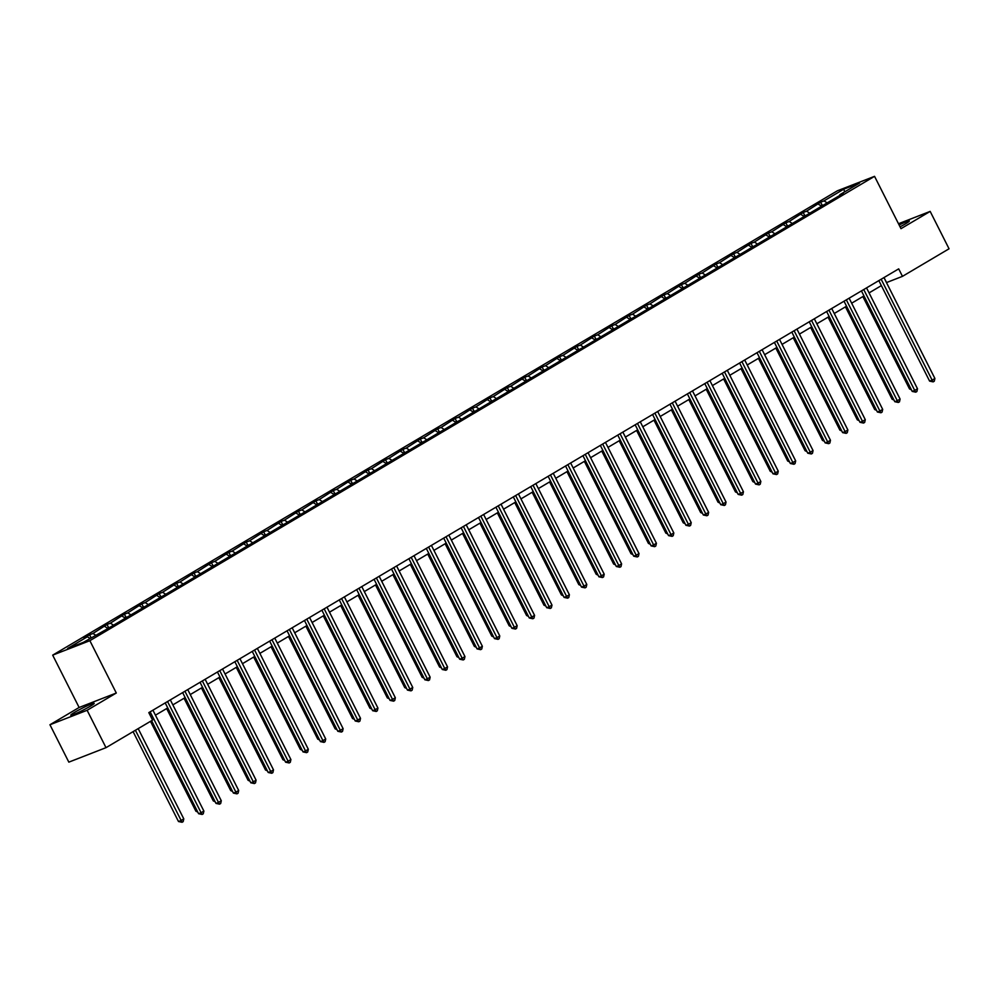 <?xml version="1.0" encoding="UTF-8"?>
<svg xmlns="http://www.w3.org/2000/svg" width="999" height="999" viewBox="0 0 999 999"><rect width="100%" height="100%" fill="white"/><g stroke="black" fill="none" stroke-linecap="round" stroke-linejoin="round"><path stroke-width="1.5" d="M90.322 706.218A13.112 1.049 -26.8 0 0 94.181 703.358A13.112 1.049 -26.8 0 0 87.025 705.893A13.112 1.049 -26.8 0 0 74.65 712.312A13.112 1.049 -26.8 0 0 70.779 715.172A13.112 1.049 -26.8 0 0 77.934 712.624A13.112 1.049 -26.8 0 0 90.322 706.218M900.062 226.823A13.112 1.049 -26.8 0 0 905.469 223.838A13.112 1.049 -26.8 0 0 909.34 220.979A13.112 1.049 -26.8 0 0 899.125 224.975M49.95 724.75L87.125 710.289L116.296 693.019L79.121 707.479L49.95 724.75L68.831 762.137L106.006 747.664L152.585 720.104L148.814 712.624L898.688 268.868L902.472 276.348L949.05 248.788L930.169 211.401L898.501 223.726M79.121 707.479L52.685 655.144L837.374 190.797L874.55 176.336L89.86 640.684L52.685 655.144M87.125 710.289L106.006 747.664M90.022 638.436L87.388 636.775L84.016 638.086L89.598 634.79L91.109 637.787M826.623 202.535L823.988 200.886L843.73 189.198L859.602 183.017L839.859 194.705L843.231 193.394L106.618 629.283L83.504 642.282L67.632 648.463L87.388 636.775M95.604 635.127L92.957 633.478L89.598 634.79M92.957 633.478L107.005 624.487L108.754 627.946M112.999 624.825L110.365 623.176L107.005 624.487M110.365 623.176L124.4 614.185L126.161 617.644M130.407 614.535L127.772 612.874L124.4 614.185M127.772 612.874L141.808 603.883L143.556 607.342M147.815 604.233L145.18 602.572L141.808 603.883M145.18 602.572L159.216 593.581L160.964 597.052M165.222 593.93L162.587 592.27L159.216 593.581M162.587 592.27L176.623 583.279L178.371 586.75M182.63 583.628L179.982 581.98L176.623 583.279M179.982 581.98L194.031 572.989L195.779 576.448M200.037 573.326L197.39 571.678L194.031 572.989M197.39 571.678L211.438 562.687L213.187 566.146M217.432 563.036L214.797 561.376L211.438 562.687M214.797 561.376L228.833 552.385L230.582 555.844M234.84 552.734L232.205 551.073L228.833 552.385M232.205 551.073L246.241 542.082L247.989 545.541M252.248 542.432L249.613 540.771L246.241 542.082M249.613 540.771L263.649 531.78L265.397 535.252M269.655 532.13L267.02 530.481L263.649 531.78M267.02 530.481L281.056 521.49L282.804 524.95M287.063 521.828L284.415 520.179L281.056 521.49M284.415 520.179L298.464 511.188L300.212 514.647M304.458 511.525L301.823 509.877L298.464 511.188M301.823 509.877L315.871 500.886L317.62 504.345M321.865 501.236L319.23 499.575L315.871 500.886M319.23 499.575L333.266 490.584L335.015 494.043M339.273 490.934L336.638 489.273L333.266 490.584M336.638 489.273L350.674 480.282L352.422 483.753M356.68 480.631L354.046 478.971L350.674 480.282M354.046 478.971L368.082 469.992L369.83 473.451M374.088 470.329L371.441 468.681L368.082 469.992M371.441 468.681L385.489 459.69L387.237 463.149M391.496 460.027L388.848 458.379L385.489 459.69M388.848 458.379L402.897 449.388L404.645 452.847M408.891 449.737L406.256 448.076L402.897 449.388M406.256 448.076L420.292 439.085L422.04 442.545M426.298 439.435L423.663 437.774L420.292 439.085M423.663 437.774L437.699 428.783L439.448 432.255M443.706 429.133L441.071 427.472L437.699 428.783M441.071 427.472L455.107 418.494L456.855 421.953M461.113 418.831L458.479 417.182L455.107 418.494M458.479 417.182L472.515 408.191L474.263 411.65M478.521 408.529L475.874 406.88L472.515 408.191M475.874 406.88L489.922 397.889L491.67 401.348M495.916 398.239L493.281 396.578L489.922 397.889M493.281 396.578L507.33 387.587L509.078 391.046M513.324 387.937L510.689 386.276L507.33 387.587M510.689 386.276L524.725 377.285L526.473 380.744M530.731 377.634L528.096 375.974L524.725 377.285M528.096 375.974L542.132 366.983L543.881 370.454M548.139 367.332L545.504 365.684L542.132 366.983M545.504 365.684L559.54 356.693L561.288 360.152M565.546 357.03L562.912 355.382L559.54 356.693M562.912 355.382L576.947 346.391L578.696 349.85M582.954 346.728L580.307 345.08L576.947 346.391M580.307 345.08L594.355 336.089L596.103 339.548M600.349 336.438L597.714 334.777L594.355 336.089M597.714 334.777L611.75 325.786L613.498 329.245M617.757 326.136L615.122 324.475L611.75 325.786M615.122 324.475L629.158 315.484L630.906 318.956M635.164 315.834L632.529 314.185L629.158 315.484M632.529 314.185L646.565 305.195L648.314 308.654M652.572 305.532L649.937 303.883L646.565 305.195M649.937 303.883L663.973 294.892L665.721 298.351M669.979 295.229L667.332 293.581L663.973 294.892M667.332 293.581L681.38 284.59L683.129 288.049M687.374 284.94L684.74 283.279L681.38 284.59M684.74 283.279L698.788 274.288L700.536 277.747M704.782 274.638L702.147 272.977L698.788 274.288M702.147 272.977L716.183 263.986L717.931 267.457M722.19 264.335L719.555 262.675L716.183 263.986M719.555 262.675L733.591 253.696L735.339 257.155M739.597 254.033L736.962 252.385L733.591 253.696M736.962 252.385L750.998 243.394L752.746 246.853M757.005 243.731L754.37 242.083L750.998 243.394M754.37 242.083L768.406 233.092L770.154 236.551M774.412 233.441L771.765 231.78L768.406 233.092M771.765 231.78L785.813 222.789L787.562 226.249M791.807 223.139L789.173 221.478L785.813 222.789M789.173 221.478L803.208 212.487L804.969 215.959M809.215 212.837L806.58 211.176L803.208 212.487M806.58 211.176L820.616 202.198L822.364 205.657M823.988 200.886L820.616 202.198M108.741 628.034L108.841 627.297M107.979 628.483L104.783 626.473M126.149 617.732L126.236 616.995M125.387 618.181L122.19 616.171M143.544 607.442L143.644 606.693M142.795 607.879L139.598 605.881M160.951 597.14L161.051 596.391M160.202 597.577L157.005 595.579M178.359 586.838L178.459 586.101M177.61 587.287L174.413 585.277M195.767 576.535L195.866 575.799M195.017 576.985L191.82 574.974M213.174 566.233L213.262 565.496M212.412 566.683L209.216 564.672M230.569 555.931L230.669 555.194M229.82 556.381L226.623 554.383M247.977 545.641L248.077 544.892M247.228 546.078L244.031 544.08M265.384 535.339L265.484 534.602M264.635 535.789L261.438 533.778M282.792 525.037L282.892 524.3M282.043 525.486L278.846 523.476M300.2 514.735L300.299 513.998M299.438 515.184L296.241 513.174M317.607 504.433L317.694 503.696M316.845 504.882L313.649 502.872M335.002 494.143L335.102 493.394M334.253 494.58L331.056 492.582M352.41 483.841L352.51 483.104M351.66 484.278L348.464 482.28M369.817 473.538L369.917 472.802M369.068 473.988L365.871 471.978M387.225 463.236L387.325 462.5M386.476 463.686L383.279 461.675M404.632 452.934L404.732 452.197M403.871 453.384L400.674 451.373M422.04 442.644L422.127 441.895M421.278 443.081L418.082 441.083M439.435 432.342L439.535 431.605M438.686 432.779L435.489 430.781M456.843 422.04L456.943 421.303M456.093 422.49L452.897 420.479M474.25 411.738L474.35 411.001M473.501 412.187L470.304 410.177M491.658 401.436L491.758 400.699M490.909 401.885L487.699 399.875M509.065 391.146L509.153 390.397M508.304 391.583L505.107 389.585M526.461 380.844L526.56 380.095M525.711 381.281L522.514 379.283M543.868 370.542L543.968 369.805M543.119 370.991L539.922 368.981M561.276 360.239L561.376 359.503M560.526 360.689L557.33 358.678M578.683 349.937L578.783 349.2M577.934 350.387L574.737 348.376M596.091 339.635L596.191 338.898M595.329 340.085L592.132 338.087M613.498 329.345L613.586 328.596M612.737 329.782L609.54 327.784M630.893 319.043L630.993 318.306M630.144 319.493L626.947 317.482M648.301 308.741L648.401 308.004M647.552 309.19L644.355 307.18M665.709 298.439L665.809 297.702M664.959 298.888L661.763 296.878M683.116 288.137L683.216 287.4M682.367 288.586L679.17 286.576M700.524 277.847L700.611 277.098M699.762 278.284L696.565 276.286M717.919 267.545L718.019 266.808M717.17 267.982L713.973 265.984M735.326 257.243L735.426 256.506M734.577 257.692L731.38 255.682M752.734 246.94L752.834 246.204M751.985 247.39L748.788 245.379M770.142 236.638L770.241 235.901M769.392 237.088L766.196 235.077M787.549 226.348L787.649 225.599M786.787 226.785L783.591 224.787M804.957 216.046L805.044 215.309M804.195 216.483L800.998 214.485M822.352 205.744L822.452 205.007M821.603 206.194L818.406 204.183M839.759 195.442L839.859 194.705M116.296 693.019L89.86 640.684M874.55 176.336L900.986 228.671L930.169 211.401M886.475 282.592L902.472 276.348M155.444 715.184L167.745 707.904M172.852 704.882L185.152 697.602M190.26 694.58L202.56 687.3M207.667 684.29L219.967 677.01M225.062 673.988L237.375 666.708M242.47 663.686L254.77 656.405M259.877 653.383L272.178 646.103M277.285 643.081L289.585 635.801M294.693 632.779L306.993 625.499M312.1 622.489L324.4 615.209M329.495 612.187L341.808 604.907M346.903 601.885L359.203 594.605M364.31 591.583L376.611 584.303M381.718 581.281L394.018 574M399.125 570.991L411.426 563.711M416.521 560.689L428.833 553.409M433.928 550.387L446.228 543.106M451.336 540.084L463.636 532.804M468.743 529.782L481.043 522.502M486.151 519.492L498.451 512.212M503.558 509.19L515.859 501.91M520.954 498.888L533.266 491.608M538.361 488.586L550.661 481.306M555.769 478.284L568.069 471.004M573.176 467.994L585.476 460.714M590.584 457.692L602.884 450.412M607.979 447.39L620.292 440.109M625.386 437.087L637.687 429.807M642.794 426.785L655.094 419.505M660.202 416.483L672.502 409.203M677.609 406.193L689.909 398.913M695.017 395.891L707.317 388.611M712.412 385.589L724.725 378.309M729.819 375.287L742.12 368.007M747.227 364.985L759.527 357.704M764.635 354.695L776.935 347.415M782.042 344.393L794.342 337.113M799.45 334.091L811.75 326.81M816.845 323.788L829.158 316.508M834.252 313.486L846.553 306.206M851.66 303.197L863.96 295.916M869.068 292.894L881.368 285.614M884.028 277.56L886.55 282.542M844.704 191.845L843.73 189.198M878.845 280.619L929.607 381.106L932.117 380.119L881.155 279.245M934.902 378.471L934.29 381.206L933.178 381.868L932.117 380.119L934.902 378.471L883.953 277.597M933.178 381.868L929.607 381.106M862.861 296.566L909.515 388.923L910.713 388.449M911.363 389.76L909.515 388.923M861.438 290.921L912.199 391.396L914.709 390.422L863.748 289.548M917.494 388.773L916.895 391.508L915.771 392.17L914.709 390.422L917.494 388.773L866.545 287.899M915.771 392.17L912.199 391.396M844.03 301.223L894.792 401.698L897.302 400.724L846.353 299.85M900.099 399.076L899.487 401.81L898.363 402.46L897.302 400.724L900.099 399.076L849.138 298.202M898.363 402.46L894.792 401.698M845.454 306.868L892.107 399.225L893.306 398.751M893.955 400.05L892.107 399.225M828.046 317.17L874.699 409.515L875.898 409.053M876.56 410.352L874.699 409.515M826.635 311.513L877.384 412L879.894 411.026L828.945 310.152M882.691 409.378L882.08 412.1L880.968 412.762L879.894 411.026L882.691 409.378L831.73 308.504M880.968 412.762L877.384 412M810.639 327.46L857.292 419.817L858.491 419.355M859.152 420.654L857.292 419.817M809.227 321.815L859.977 422.302L862.499 421.328L811.538 320.454M865.284 419.667L864.672 422.402L863.561 423.064L862.499 421.328L865.284 419.667L814.322 318.793M863.561 423.064L859.977 422.302M793.231 337.762L839.884 430.119L841.083 429.657M841.745 430.956L839.884 430.119M791.82 332.118L842.582 432.604L845.092 431.618L794.13 330.744M847.876 429.97L847.264 432.704L846.153 433.366L845.092 431.618L847.876 429.97L796.927 329.096M846.153 433.366L842.582 432.604M775.836 348.064L822.477 440.422L823.688 439.947M824.337 441.258L822.477 440.422M774.412 342.42L825.174 442.894L827.684 441.92L776.722 341.046M830.469 440.272L829.869 443.007L828.745 443.668L827.684 441.92L830.469 440.272L779.52 339.398M828.745 443.668L825.174 442.894M758.428 358.366L805.082 450.724L806.28 450.249M806.93 451.56L805.082 450.724M757.005 352.722L807.766 453.196L810.276 452.222L759.327 351.348M813.061 450.574L812.462 453.309L811.338 453.971L810.276 452.222L813.061 450.574L762.112 349.7M811.338 453.971L807.766 453.196M741.021 368.668L787.674 461.026L788.873 460.551M789.535 461.85L787.674 461.026M739.597 363.012L790.359 463.499L792.869 462.525L741.92 361.65M795.666 460.876L795.054 463.598L793.943 464.26L792.869 462.525L795.666 460.876L744.705 360.002M793.943 464.26L790.359 463.499M723.613 378.958L770.266 471.316L771.465 470.854M772.127 472.152L770.266 471.316M722.202 373.314L772.951 473.801L775.461 472.827L724.512 371.953M778.258 471.166L777.647 473.901L776.535 474.562L775.461 472.827L778.258 471.166L727.297 370.292M776.535 474.562L772.951 473.801M704.794 383.616L755.544 484.103L758.066 483.116L707.105 382.242M760.851 481.468L760.239 484.203L759.128 484.865L758.066 483.116L760.851 481.468L709.889 380.594M759.128 484.865L755.544 484.103M687.387 393.918L738.149 494.405L740.659 493.419L689.697 392.545M743.443 491.77L742.831 494.505L741.72 495.167L740.659 493.419L743.443 491.77L692.494 390.896M741.72 495.167L738.149 494.405M669.979 404.22L720.741 504.695L723.251 503.721L672.29 402.847M726.036 502.072L725.436 504.807L724.312 505.469L723.251 503.721L726.036 502.072L675.087 401.198M724.312 505.469L720.741 504.695M652.572 414.51L703.333 514.997L705.843 514.023L654.894 413.149M708.641 512.375L708.029 515.109L706.905 515.759L705.843 514.023L708.641 512.375L657.679 411.501M706.905 515.759L703.333 514.997M635.177 424.812L685.926 525.299L688.436 524.325L637.487 423.451M691.233 522.677L690.621 525.399L689.51 526.061L688.436 524.325L691.233 522.677L640.272 421.79M689.51 526.061L685.926 525.299M617.769 435.114L668.518 535.601L671.041 534.615L620.079 433.741M673.826 532.966L673.214 535.701L672.102 536.363L671.041 534.615L673.826 532.966L622.864 432.092M672.102 536.363L668.518 535.601M600.362 445.417L651.123 545.904L653.633 544.917L602.672 444.043M656.418 543.269L655.806 546.003L654.695 546.665L653.633 544.917L656.418 543.269L605.469 442.395M654.695 546.665L651.123 545.904M582.954 455.719L633.716 556.193L636.226 555.219L585.264 454.345M639.01 553.571L638.411 556.306L637.287 556.967L636.226 555.219L639.01 553.571L588.061 452.697M637.287 556.967L633.716 556.193M565.546 466.021L616.308 566.495L618.818 565.521L567.869 464.647M621.603 563.873L621.003 566.608L619.88 567.257L618.818 565.521L621.603 563.873L570.654 462.999M619.88 567.257L616.308 566.495M706.206 389.26L752.859 481.618L754.058 481.156M754.72 482.455L752.859 481.618M688.798 399.563L735.451 491.92L736.65 491.458M737.312 492.757L735.451 491.92M671.403 409.865L718.056 502.222L719.255 501.748M719.904 503.059L718.056 502.222M653.995 420.167L700.649 512.524L701.847 512.05M702.497 513.349L700.649 512.524M636.588 430.457L683.241 522.814L684.44 522.352M685.102 523.651L683.241 522.814M619.18 440.759L665.834 533.116L667.032 532.654M667.694 533.953L665.834 533.116M601.773 451.061L648.426 543.419L649.625 542.957M650.287 544.255L648.426 543.419M584.365 461.363L631.018 553.721L632.23 553.246M632.879 554.557L631.018 553.721M566.97 471.665L613.623 564.023L614.822 563.548M615.471 564.847L613.623 564.023M549.562 481.968L596.216 574.313L597.414 573.851M598.076 575.149L596.216 574.313M548.139 476.311L598.901 576.798L601.41 575.824L550.461 474.95M604.208 574.175L603.596 576.898L602.484 577.559L601.41 575.824L604.208 574.175L553.246 473.289M602.484 577.559L598.901 576.798M532.155 492.257L578.808 584.615L580.007 584.153M580.669 585.451L578.808 584.615M530.744 486.613L581.493 587.1L584.003 586.126L533.054 485.239M586.8 584.465L586.188 587.2L585.077 587.862L584.003 586.126L586.8 584.465L535.839 483.591M585.077 587.862L581.493 587.1M514.747 502.559L561.401 594.917L562.599 594.455M563.261 595.754L561.401 594.917M513.336 496.915L564.085 597.402L566.608 596.415L515.646 495.541M569.393 594.767L568.781 597.502L567.669 598.164L566.608 596.415L569.393 594.767L518.431 493.893M567.669 598.164L564.085 597.402M497.34 512.862L543.993 605.219L545.192 604.745M545.854 606.056L543.993 605.219M495.929 507.217L546.69 607.692L549.2 606.718L498.239 505.844M551.985 605.069L551.373 607.804L550.262 608.466L549.2 606.718L551.985 605.069L501.036 504.195M550.262 608.466L546.69 607.692M479.945 523.164L526.598 615.521L527.797 615.047M528.446 616.346L526.598 615.521M478.521 517.519L529.283 617.994L531.793 617.02L480.831 516.146M534.577 615.372L533.978 618.106L532.854 618.756L531.793 617.02L534.577 615.372L483.628 514.497M532.854 618.756L529.283 617.994M462.537 533.466L509.19 625.811L510.389 625.349M511.038 626.648L509.19 625.811M461.113 527.809L511.875 628.296L514.385 627.322L463.436 526.448M517.17 625.674L516.57 628.396L515.447 629.058L514.385 627.322L517.17 625.674L466.221 524.8M515.447 629.058L511.875 628.296M445.129 543.756L491.783 636.113L492.982 635.651M493.643 636.95L491.783 636.113M443.706 538.111L494.468 638.598L496.978 637.624L446.029 536.75M499.775 635.963L499.163 638.698L498.051 639.36L496.978 637.624L499.775 635.963L448.813 535.089M498.051 639.36L494.468 638.598M427.722 554.058L474.375 646.415L475.574 645.953M476.236 647.252L474.375 646.415M426.311 548.414L477.06 648.9L479.57 647.914L428.621 547.04M482.367 646.266L481.755 649L480.644 649.662L479.57 647.914L482.367 646.266L431.406 545.392M480.644 649.662L477.06 648.9M408.903 558.716L459.665 659.19L462.175 658.216L411.213 557.342M464.96 656.568L464.348 659.303L463.236 659.964L462.175 658.216L464.96 656.568L414.011 555.694M463.236 659.964L459.665 659.19M391.496 569.018L442.257 669.492L444.767 668.518L393.806 567.644M447.552 666.87L446.94 669.605L445.829 670.267L444.767 668.518L447.552 666.87L396.603 565.996M445.829 670.267L442.257 669.492M374.088 579.308L424.85 679.795L427.36 678.821L376.398 577.946M430.144 677.172L429.545 679.894L428.421 680.556L427.36 678.821L430.144 677.172L379.195 576.298M428.421 680.556L424.85 679.795M356.68 589.61L407.442 690.097L409.952 689.123L359.003 588.249M412.749 687.462L412.137 690.197L411.026 690.858L409.952 689.123L412.749 687.462L361.788 586.588M411.026 690.858L407.442 690.097M339.285 599.912L390.035 700.399L392.545 699.412L341.596 598.538M395.342 697.764L394.73 700.499L393.618 701.161L392.545 699.412L395.342 697.764L344.38 596.89M393.618 701.161L390.035 700.399M321.878 610.214L372.627 710.701L375.149 709.715L324.188 608.841M377.934 708.066L377.322 710.801L376.211 711.463L375.149 709.715L377.934 708.066L326.973 607.192M376.211 711.463L372.627 710.701M304.47 620.516L355.232 720.991L357.742 720.017L306.78 619.143M360.527 718.368L359.915 721.103L358.803 721.765L357.742 720.017L360.527 718.368L309.578 617.494M358.803 721.765L355.232 720.991M287.063 630.806L337.824 731.293L340.334 730.319L289.373 629.445M343.119 728.671L342.52 731.405L341.396 732.055L340.334 730.319L343.119 728.671L292.17 627.797M341.396 732.055L337.824 731.293M269.655 641.108L320.417 741.595L322.927 740.621L271.978 639.747M325.711 738.973L325.112 741.695L323.988 742.357L322.927 740.621L325.711 738.973L274.762 638.086M323.988 742.357L320.417 741.595M410.314 564.36L456.968 656.718L458.166 656.256M458.828 657.554L456.968 656.718M392.907 574.662L439.56 667.02L440.759 666.545M441.421 667.856L439.56 667.02M375.512 584.964L422.165 677.322L423.364 676.847M424.013 678.146L422.165 677.322M358.104 595.254L404.757 687.612L405.956 687.15M406.605 688.448L404.757 687.612M340.696 605.556L387.35 697.914L388.549 697.452M389.21 698.751L387.35 697.914M323.289 615.859L369.942 708.216L371.141 707.754M371.803 709.053L369.942 708.216M305.881 626.161L352.535 718.518L353.733 718.044M354.395 719.355L352.535 718.518M288.486 636.463L335.127 728.82L336.338 728.346M336.988 729.645L335.127 728.82M271.079 646.753L317.732 739.11L318.931 738.648M319.58 739.947L317.732 739.11M253.671 657.055L300.324 749.412L301.523 748.95M302.185 750.249L300.324 749.412M252.248 651.41L303.009 751.897L305.519 750.923L254.57 650.037M308.316 749.262L307.704 751.997L306.593 752.659L305.519 750.923L308.316 749.262L257.355 648.388M306.593 752.659L303.009 751.897M236.263 667.357L282.917 759.715L284.116 759.252M284.777 760.551L282.917 759.715M234.852 661.713L285.602 762.2L288.112 761.213L237.163 660.339M290.909 759.565L290.297 762.299L289.186 762.961L288.112 761.213L290.909 759.565L239.947 658.691M289.186 762.961L285.602 762.2M218.856 677.659L265.509 770.017L266.708 769.542M267.37 770.853L265.509 770.017M217.445 672.015L268.207 772.489L270.717 771.515L219.755 670.641M273.501 769.867L272.889 772.602L271.778 773.263L270.717 771.515L273.501 769.867L222.54 668.993M271.778 773.263L268.207 772.489M201.448 687.961L248.102 780.319L249.3 779.844M249.962 781.143L248.102 780.319M200.037 682.317L250.799 782.791L253.309 781.817L202.347 680.943M256.094 780.169L255.482 782.904L254.37 783.553L253.309 781.817L256.094 780.169L205.145 679.295M254.37 783.553L250.799 782.791M184.053 698.264L230.707 790.609L231.905 790.147M232.555 791.445L230.707 790.609M182.63 692.607L233.391 793.094L235.901 792.12L184.94 691.246M238.686 790.471L238.087 793.194L236.963 793.855L235.901 792.12L238.686 790.471L187.737 689.585M236.963 793.855L233.391 793.094M166.646 708.553L213.299 800.911L214.498 800.449M215.147 801.747L213.299 800.911M165.222 702.909L215.984 803.396L218.494 802.422L167.545 701.535M221.291 800.761L220.679 803.496L219.555 804.158L218.494 802.422L221.291 800.761L170.33 699.887M219.555 804.158L215.984 803.396M150.487 721.34L195.891 811.213L197.09 810.751M197.752 812.05L195.891 811.213M151.598 720.691L198.576 813.698L201.086 812.711L150.137 711.837M203.883 811.063L203.272 813.798L202.16 814.46L201.086 812.711L203.883 811.063L152.922 710.189M202.16 814.46L198.576 813.698M133.092 731.643L178.484 821.515L180.994 820.541L183.791 818.88L138.187 728.621M135.402 730.269L182.068 822.277L178.484 821.515M183.791 818.88L183.179 821.615L182.068 822.277"/></g></svg>
